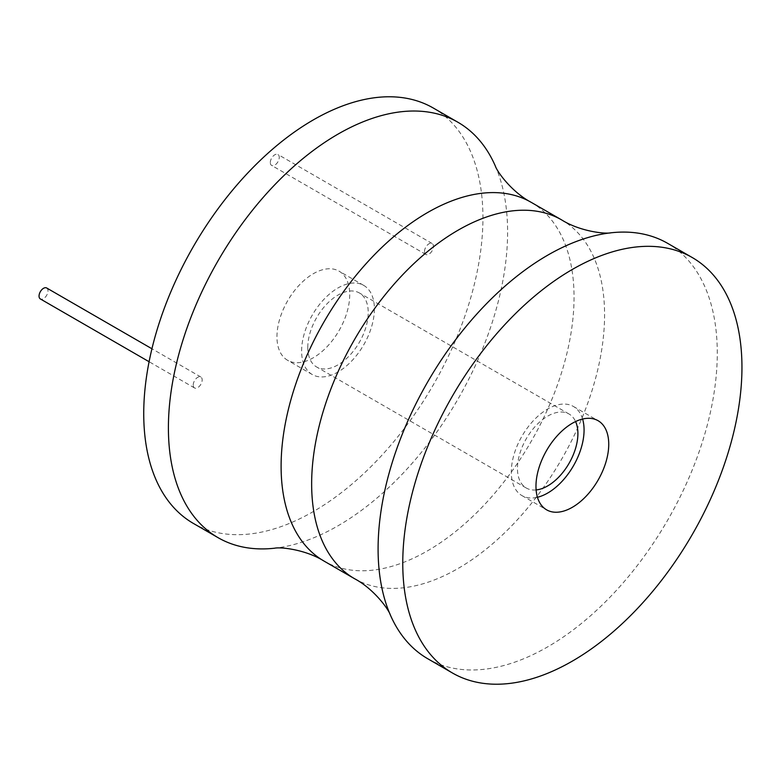 <?xml version="1.0" encoding="UTF-8"?>
<svg xmlns="http://www.w3.org/2000/svg" width="781" height="781" viewBox="0 0 781 781"><rect width="100%" height="100%" fill="white"/><g stroke="black" fill="none" stroke-linecap="round" stroke-linejoin="round"><path stroke-width="0.59" stroke-dasharray="3.9 2.93" d="M433.26 108.012A239.845 138.471 -60 0 1 482.931 217.811A239.845 138.471 -60 0 1 378.238 459.179A239.845 138.471 -60 0 1 193.415 523.446M193.229 385.072A6.326 3.651 -60 0 1 195.992 378.707A6.326 3.651 -60 0 1 200.863 377.008A6.326 3.651 -60 0 1 202.172 379.908A6.326 3.651 -60 0 1 199.409 386.273A6.326 3.651 -60 0 1 194.537 387.962A6.326 3.651 -60 0 1 193.229 385.072M424.493 251.55A6.326 3.651 -60 0 1 427.256 245.185A6.326 3.651 -60 0 1 432.127 243.496A6.326 3.651 -60 0 1 433.435 246.386A6.326 3.651 -60 0 1 430.682 252.751A6.326 3.651 -60 0 1 425.801 254.44A6.326 3.651 -60 0 1 424.493 251.55M349.722 294.72A51.458 29.707 -60 0 1 327.259 346.51A51.458 29.707 -60 0 1 287.603 360.295A51.458 29.707 -60 0 1 276.952 336.738A51.458 29.707 -60 0 1 299.406 284.948A51.458 29.707 -60 0 1 339.061 271.163A51.458 29.707 -60 0 1 349.722 294.72M495.281 165.904A239.845 138.471 -60 0 1 507.601 232.055A239.845 138.471 -60 0 1 274.561 548.213M427.763 658.744A239.845 138.471 120 0 0 612.587 594.487A239.845 138.471 120 0 0 717.28 353.11A239.845 138.471 120 0 0 667.609 243.321M582.597 419.046A51.458 29.707 120 0 0 573.41 406.462A51.458 29.707 120 0 0 533.765 420.256A51.458 29.707 120 0 0 511.301 472.036A51.458 29.707 120 0 0 521.952 495.593A51.458 29.707 120 0 0 537.435 497.263M536.117 489.941A42.74 24.67 -60 0 1 526.316 488.037A42.74 24.67 -60 0 1 517.461 468.473A42.74 24.67 -60 0 1 536.117 425.469A42.74 24.67 -60 0 1 569.056 414.018A42.74 24.67 -60 0 1 575.597 421.555M307.782 347.418A42.74 24.67 -60 0 1 326.438 304.405A42.74 24.67 -60 0 1 359.367 292.963A42.74 24.67 -60 0 1 368.222 312.527A42.74 24.67 -60 0 1 349.566 355.531A42.74 24.67 -60 0 1 316.637 366.982A42.74 24.67 -60 0 1 307.782 347.418M374.392 308.964A51.458 29.707 -60 0 1 351.928 360.744A51.458 29.707 -60 0 1 312.273 374.538A51.458 29.707 -60 0 1 301.612 350.981A51.458 29.707 -60 0 1 324.076 299.191A51.458 29.707 -60 0 1 363.731 285.407A51.458 29.707 -60 0 1 374.392 308.964M46.684 287.994A6.326 3.651 -60 0 1 47.992 290.893A6.326 3.651 -60 0 1 45.23 297.258A6.326 3.651 -60 0 1 40.358 298.947M270.314 162.536A6.326 3.651 -60 0 1 273.077 156.171A6.326 3.651 -60 0 1 277.948 154.482A6.326 3.651 -60 0 1 279.256 157.371A6.326 3.651 -60 0 1 276.503 163.737A6.326 3.651 -60 0 1 271.632 165.426A6.326 3.651 -60 0 1 270.314 162.536M531.139 202.299A207.141 119.591 -60 0 1 574.045 297.122A207.141 119.591 -60 0 1 483.624 505.58A207.141 119.591 -60 0 1 324.008 561.07M354.545 578.701A207.141 119.591 120 0 0 514.171 523.211A207.141 119.591 120 0 0 604.582 314.753A207.141 119.591 120 0 0 561.685 219.93M521.952 495.593L546.622 509.837M573.41 406.462L598.08 420.705M569.056 414.018L359.367 292.963M312.273 374.538L287.603 360.295M363.731 285.407L339.061 271.163M526.316 488.037L316.637 366.982M200.863 377.008L151.934 348.765M194.537 387.962L149.093 361.73M432.127 243.496L277.948 154.482M425.801 254.44L271.632 165.426"/><path stroke-width="1.17" d="M531.139 202.299A207.141 119.591 -60 0 0 371.522 257.789A207.141 119.591 -60 0 0 281.101 466.247A207.141 119.591 -60 0 0 324.008 561.07C306.123 549.775 281.033 546.788 274.561 548.213A239.845 138.471 -60 0 1 218.084 537.679L193.415 523.446A239.845 138.471 -60 0 1 143.733 413.647A239.845 138.471 -60 0 1 248.436 172.269A239.845 138.471 -60 0 1 433.26 108.012L457.92 122.256A239.845 138.471 -60 0 1 495.281 165.904C497.282 172.22 512.414 192.468 531.139 202.299L561.685 219.93A207.141 119.591 120 0 0 402.059 275.42A207.141 119.591 120 0 0 311.648 483.878A207.141 119.591 120 0 0 354.545 578.701C373.269 588.532 388.401 608.78 390.402 615.096A239.845 138.471 120 0 0 427.763 658.744L452.433 672.988A239.845 138.471 120 0 0 637.257 608.731A239.845 138.471 120 0 0 741.95 367.353A239.845 138.471 120 0 0 692.278 257.554A239.845 138.471 120 0 0 507.455 321.821A239.845 138.471 120 0 0 402.762 563.189A239.845 138.471 120 0 0 452.433 672.988M218.084 537.679A239.845 138.471 -60 0 1 168.403 427.89A239.845 138.471 -60 0 1 273.096 186.513A239.845 138.471 -60 0 1 457.92 122.256M692.278 257.554L667.609 243.321A239.845 138.471 120 0 0 611.132 232.787A239.845 138.471 120 0 0 378.092 548.945A239.845 138.471 120 0 0 390.402 615.096M535.971 486.28A51.458 29.707 120 0 0 546.622 509.837A51.458 29.707 120 0 0 586.277 496.052A51.458 29.707 120 0 0 608.741 444.262A51.458 29.707 120 0 0 598.08 420.705A51.458 29.707 120 0 0 558.425 434.49A51.458 29.707 120 0 0 535.971 486.28M537.435 497.263A51.458 29.707 120 0 0 584.071 430.019A51.458 29.707 120 0 0 582.597 419.046M575.597 421.555A42.74 24.67 -60 0 1 577.901 433.582A42.74 24.67 -60 0 1 536.117 489.941M149.093 361.73L40.358 298.947A6.326 3.651 -60 0 1 39.05 296.058A6.326 3.651 -60 0 1 41.813 289.692A6.326 3.651 -60 0 1 46.684 287.994L151.934 348.765M324.008 561.07L354.545 578.701M561.685 219.93C579.561 231.225 604.66 234.212 611.132 232.787"/></g></svg>
